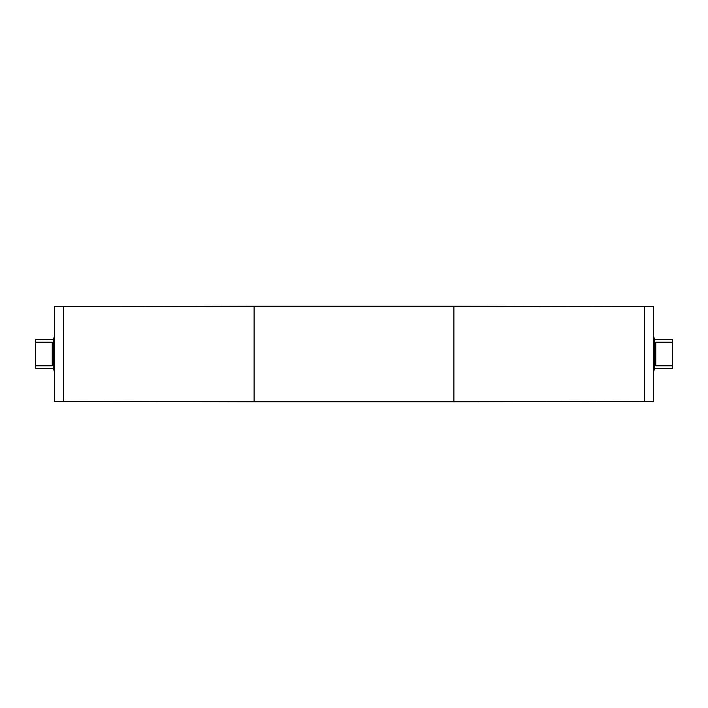 <?xml version="1.0" encoding="UTF-8"?>
<svg xmlns="http://www.w3.org/2000/svg" width="708" height="708" viewBox="0 0 708 708"><rect width="100%" height="100%" fill="white"/><g stroke="black" fill="none" stroke-linecap="round" stroke-linejoin="round"><path stroke-width="1.06" d="M35.4 365.788L35.4 368.726L53.498 368.726L53.498 339.274L35.4 339.424L35.4 342.212L52.233 342.212L52.233 365.788L35.4 365.788L35.4 342.212M453.89 401.772L644.404 401.348L644.413 306.652L644.404 401.348L653.661 401.348L653.661 306.652L453.89 306.228L453.89 401.772L254.11 401.772L254.11 306.228L453.89 306.228M672.6 342.212L672.6 365.788L655.767 365.788L655.767 342.212L672.6 342.212L672.6 339.274L654.502 339.274L653.661 336.327M654.502 339.274L654.502 368.726L672.6 368.726L672.6 365.788M254.11 401.772L54.339 401.348L54.339 306.652L63.587 306.652L63.596 401.348L63.587 306.652L254.11 306.228M654.502 368.726L653.661 371.673M53.498 368.726L54.339 371.673M53.498 339.274L54.339 336.327"/></g></svg>
